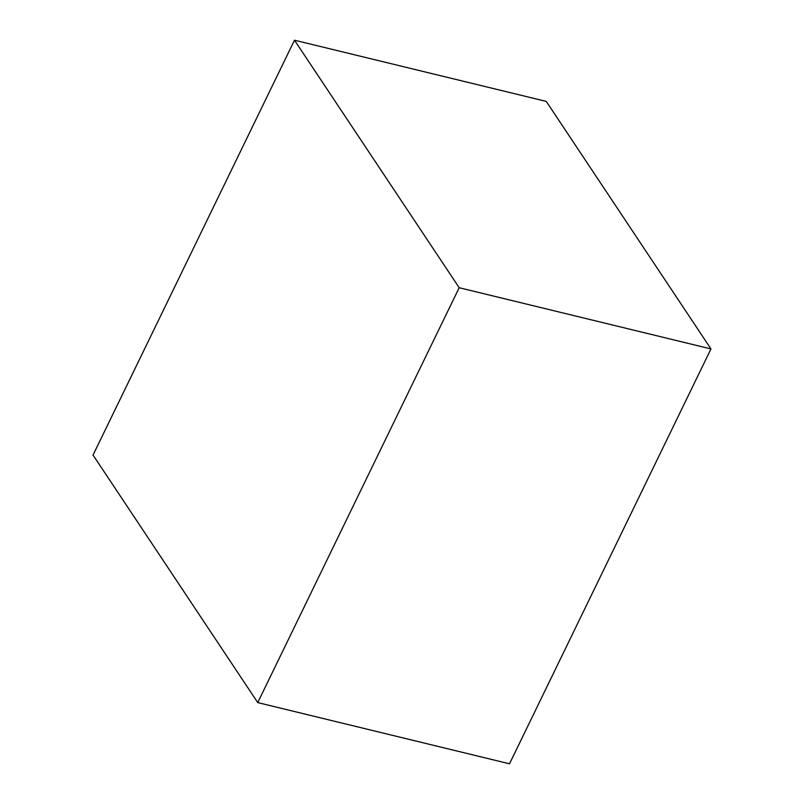 <?xml version="1.0" encoding="UTF-8"?>
<svg xmlns="http://www.w3.org/2000/svg" width="804" height="804" viewBox="0 0 804 804"><rect width="100%" height="100%" fill="white"/><g stroke="black" fill="none" stroke-linecap="round" stroke-linejoin="round"><path stroke-width="1.21" d="M294.485 40.2L93.043 455.064L257.742 702.595L509.515 763.8L710.957 348.936L459.184 287.721L294.485 40.2L546.258 101.404L710.957 348.936M257.742 702.595L459.184 287.721"/></g></svg>
